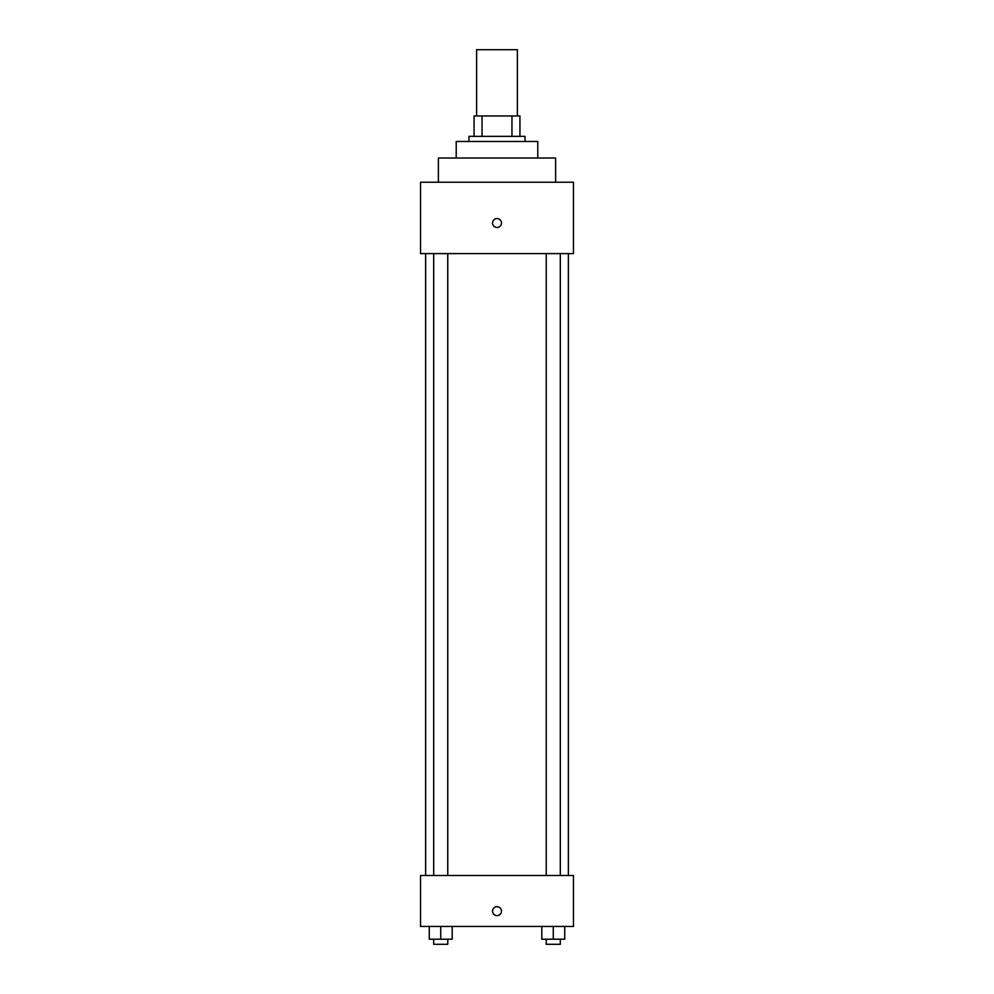 <?xml version="1.0" encoding="UTF-8"?>
<svg xmlns="http://www.w3.org/2000/svg" width="994" height="994" viewBox="0 0 994 994"><rect width="100%" height="100%" fill="white"/><g stroke="black" fill="none" stroke-linecap="round" stroke-linejoin="round"><path stroke-width="1.49" d="M517.389 115.963L517.389 49.7L476.611 49.7L476.611 115.963M482.04 136.352L482.04 115.963L474.063 115.963L474.063 136.352L474.063 115.963M482.04 115.963L519.937 115.963L519.937 136.352M511.96 136.352L511.96 115.963M468.969 141.459L468.969 136.352L525.031 136.352L525.031 141.459M456.221 158.021L456.221 141.459L537.779 141.459L537.779 158.021M438.379 182.237L438.379 158.021L555.621 158.021L555.621 182.237M420.537 182.237L573.463 182.237L573.463 253.594L420.537 253.594L420.537 182.237M497 227.477A4.461 4.461 0 0 1 493.136 220.78A4.461 4.461 0 0 1 500.864 220.78A4.461 4.461 0 0 1 497 227.477M420.537 875.49L573.463 875.49L573.463 926.458L420.537 926.458L420.537 875.49M497 915.623A4.461 4.461 0 0 1 493.136 908.938A4.461 4.461 0 0 1 500.864 908.938A4.461 4.461 0 0 1 497 915.623M541.805 926.458L541.805 939.206L564.741 939.206L564.741 926.458L564.741 939.206M553.273 939.206L553.273 926.458M560.305 939.206L560.305 944.3L546.24 944.3L546.24 939.206M429.259 926.458L429.259 939.206L452.195 939.206L452.195 926.458L452.195 939.206M440.727 939.206L440.727 926.458M447.76 939.206L447.76 944.3L433.695 944.3L433.695 939.206M568.369 875.49L568.369 253.594M425.631 875.49L425.631 253.594M546.24 253.594L546.24 875.49M560.305 253.594L560.305 875.49M447.76 875.49L447.76 253.594M433.695 875.49L433.695 253.594"/></g></svg>
